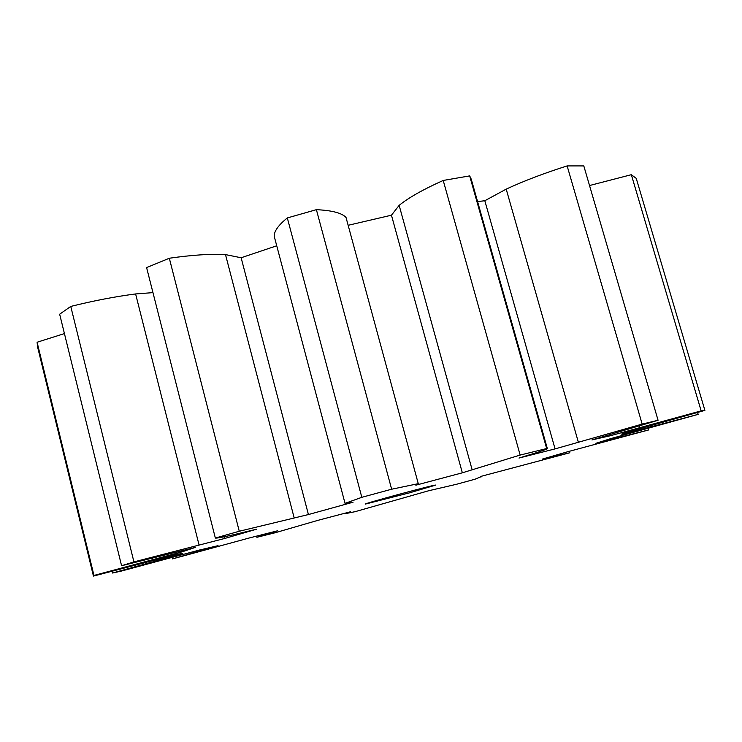 <?xml version="1.0" encoding="UTF-8"?>
<svg xmlns="http://www.w3.org/2000/svg" width="742" height="742" viewBox="0 0 742 742"><rect width="100%" height="100%" fill="white"/><g stroke="black" fill="none" stroke-linecap="round" stroke-linejoin="round"><path stroke-width="1.11" d="M480.445 476.967L474.936 479.23L456.515 484.276L428.746 490.731L355.26 511.628L344.761 513.798L350.539 511.748L318.068 520.3L274.892 532.821L256.89 537.291L277.397 530.836L249.692 537.867L172.496 558.902L218.055 545.667L199.338 550.063L120.992 571.173L112.524 573.028L182.773 553.551L177.755 554.098L93.446 576.089L93.965 575.449L182.449 551.723L195.239 547.438L121.586 565.738L133.931 561.907L224.965 538.395L256.37 529.259L234.528 534.509C222.665 537.217 216.265 538.395 215.347 538.043L239.267 531.253L308.422 514.549L353.062 502.213L345.039 503.373L361.818 497.316L391.646 489.219L418.275 483.673L415.835 485.185L462.331 472.812L520.151 455.069L547.29 448.391C547.948 448.687 544.591 450.032 537.217 452.435L519.001 458.046L555.072 448.901L642.173 424.099L658.071 420.269L591.903 439.923L610.23 435.777L701.153 410.873L704.9 410.382L622.019 433.708L621.879 434.571L698.148 414.37L610.981 438.55L595.826 443.336L648.684 429.933L568.029 451.646L542.56 459.029L569.81 452.768L480.324 476.54M409.593 492.827L365.324 504.096C362.959 503.827 437.437 483.728 435.563 485.138L409.593 492.827M93.446 576.089L37.601 347.015L37.1 342.238L64.433 333.585M121.586 565.738L59.657 314.2L70.759 306.427C93.557 300.751 115.177 296.587 135.61 293.943L152.963 292.626M215.347 538.043L146.601 267.593L169.315 258.235C192.308 254.96 211.034 253.745 225.494 254.589L241.131 257.762L276.738 245.787M345.039 503.373L274.225 236.327C274.002 231.328 278.371 225.197 287.321 217.935L316.389 209.671C332.091 210.422 341.969 213.019 346.022 217.471L418.275 483.673M348.146 225.299L391.451 215.199L399.15 205.367C408.517 197.734 423.2 189.433 443.215 180.454L469.667 175.891L471.244 179.174L547.29 448.391M477.57 201.583L484.823 200.739L506.202 189.127C523.88 180.937 544.192 173.192 567.138 165.911L583.806 165.92L658.071 420.269M589.538 185.528L631.331 174.695L636.237 178.358L704.9 410.382M569.81 452.768L569.392 451.303M558.578 455.013L558.411 454.438M648.684 429.933L648.285 428.561M619.236 437.196L619.014 436.407M263.698 534.871L263.568 534.351M698.148 414.37L697.601 412.506M172.496 558.902L172.163 557.548M650.53 426.798L650.28 425.936M196.602 551.668L196.398 550.87M701.153 410.873L631.331 174.695M112.524 573.028L112.107 571.359M639.641 427.522L639.252 426.177M155.208 561.008L154.995 560.173M610.23 435.777L609.933 434.766M642.173 424.099L567.138 165.911M93.965 575.449L37.1 342.238M578.306 442.028L506.202 189.127M152.518 559.561L152.231 558.42M555.072 448.901L484.823 200.739M182.449 551.723L182.217 550.796M546.576 448.205L469.667 175.891M520.151 455.069L443.215 180.454M133.931 561.907L70.759 306.427M472.033 469.398L399.15 205.367M199.032 544.86L135.61 293.943M462.331 472.812L391.451 215.199M224.965 538.395L224.538 536.716M391.646 489.219L316.389 209.671M361.818 497.316L287.321 217.935M239.267 531.253L169.315 258.235M294.11 517.647L225.494 254.589M308.422 514.549L241.131 257.762M481.512 476.216L481.669 476.818M344.631 513.306L344.761 513.798M256.584 536.123L256.89 537.291"/></g></svg>
